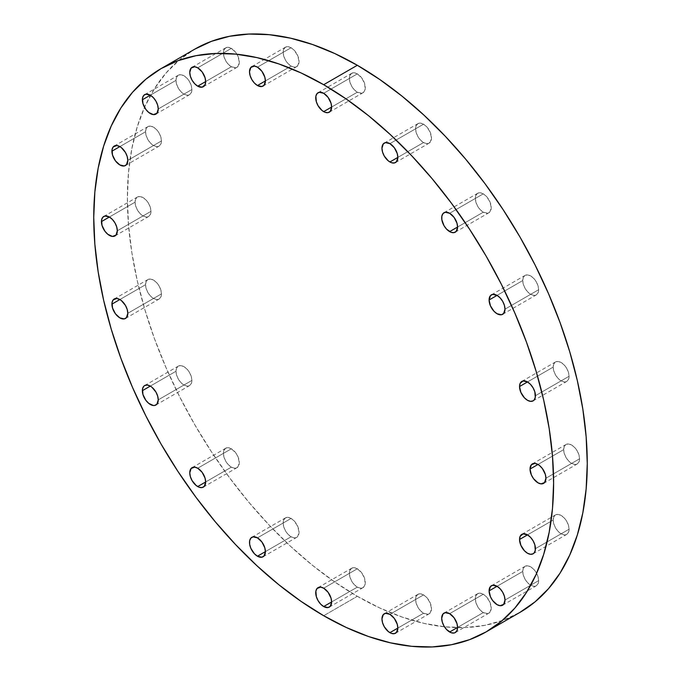 <?xml version="1.0" encoding="UTF-8"?>
<svg xmlns="http://www.w3.org/2000/svg" width="681" height="681" viewBox="0 0 681 681"><rect width="100%" height="100%" fill="white"/><g stroke="black" fill="none" stroke-linecap="round" stroke-linejoin="round"><path stroke-width="0.51" stroke-dasharray="3.4 2.55" d="M231.361 467.14L205.653 481.978L231.361 467.14L234.4 468.196L237.967 466.877L239.303 462.552L237.967 456.679L235.779 452.882L231.361 448.788A11.236 6.487 -120 0 0 225.743 448.234A11.236 6.487 -120 0 0 224.023 457.232A11.236 6.487 -120 0 0 231.361 467.14A11.236 6.487 -120 0 0 236.979 467.694A11.236 6.487 -120 0 0 238.699 458.688A11.236 6.487 -120 0 0 231.361 448.788L228.322 447.732L225.743 448.234L224.023 450.218L223.419 453.376L224.023 457.232L225.743 461.207L228.322 464.68L231.361 467.14M197.711 468.213L231.361 448.788L197.711 468.213M191.897 380.432L158.247 399.858L191.897 380.432L191.293 376.576L189.565 372.601L186.994 369.128L183.947 366.667L180.908 365.612L178.337 366.114L176.609 368.098L176.004 371.256A11.236 6.487 -120 0 0 180.908 382.569A11.236 6.487 -120 0 0 189.565 385.574A11.236 6.487 -120 0 0 191.897 380.432A11.236 6.487 -120 0 0 186.994 369.128A11.236 6.487 -120 0 0 178.337 366.114A11.236 6.487 -120 0 0 176.004 371.256L176.609 375.12L178.337 379.087L180.908 382.569L183.947 385.02L186.994 386.076L189.565 385.574L191.293 383.59L191.897 380.432M150.305 386.101L176.004 371.256L150.305 386.101M161.457 293.877L127.807 313.303L161.457 293.877L160.852 290.012L159.133 286.046L156.553 282.564L153.514 280.112L150.467 279.057L147.896 279.559L146.168 281.542L145.564 284.701A11.236 6.487 -120 0 0 150.467 296.005A11.236 6.487 -120 0 0 159.133 299.019A11.236 6.487 -120 0 0 161.457 293.877A11.236 6.487 -120 0 0 156.553 282.572A11.236 6.487 -120 0 0 147.896 279.559A11.236 6.487 -120 0 0 145.564 284.701L146.168 288.565L147.896 292.532L150.467 296.005L153.514 298.465L156.553 299.521L159.133 299.019L160.852 297.035L161.457 293.877M119.865 299.538L145.564 284.701L119.865 299.538M150.969 211.348L117.319 230.782L150.969 211.348L150.365 207.492L148.637 203.525L146.066 200.044L143.019 197.592L139.98 196.537L137.409 197.03L135.681 199.014L135.076 202.18A11.236 6.487 -120 0 0 139.98 213.485A11.236 6.487 -120 0 0 148.637 216.498A11.236 6.487 -120 0 0 150.969 211.348A11.236 6.487 -120 0 0 146.066 200.044A11.236 6.487 -120 0 0 137.409 197.03A11.236 6.487 -120 0 0 135.076 202.18L135.681 206.037L137.409 210.012L139.98 213.485L143.019 215.937L146.066 216.992L148.637 216.498L150.365 214.515L150.969 211.348M109.377 217.018L135.076 202.18L109.377 217.018M161.457 140.941L127.807 160.367L161.457 140.941L160.852 137.077L159.133 133.11L156.553 129.628L153.514 127.177L150.467 126.121L147.896 126.623L146.168 128.607L145.564 131.765A11.236 6.487 -120 0 0 150.467 143.07A11.236 6.487 -120 0 0 159.133 146.083A11.236 6.487 -120 0 0 161.457 140.941A11.236 6.487 -120 0 0 156.553 129.628A11.236 6.487 -120 0 0 147.896 126.623A11.236 6.487 -120 0 0 145.564 131.765L146.168 135.63L147.896 139.596L150.467 143.07L153.514 145.53L156.553 146.585L159.133 146.083L160.852 144.1L161.457 140.941M119.865 146.602L145.564 131.765L119.865 146.602M191.897 89.534L158.247 108.96L191.897 89.534L191.293 85.67L189.565 81.703L186.994 78.221L183.947 75.77L180.908 74.714L178.337 75.216L176.609 77.191L176.004 80.358A11.236 6.487 -120 0 0 180.908 91.663A11.236 6.487 -120 0 0 189.565 94.676A11.236 6.487 -120 0 0 191.897 89.534A11.236 6.487 -120 0 0 186.994 78.221A11.236 6.487 -120 0 0 178.337 75.216A11.236 6.487 -120 0 0 176.004 80.358L176.609 84.214L178.337 88.189L180.908 91.663L183.947 94.114L186.994 95.178L189.565 94.676L191.293 92.693L191.897 89.534M150.305 95.195L176.004 80.358L150.305 95.195M231.361 66.747L205.653 81.584L231.361 66.747L235.779 67.751L237.967 66.483L239.303 62.158L237.967 56.285L235.779 52.488L231.361 48.394A11.236 6.487 -120 0 0 225.743 47.84A11.236 6.487 -120 0 0 224.023 56.846A11.236 6.487 -120 0 0 231.361 66.747A11.236 6.487 -120 0 0 236.979 67.3A11.236 6.487 -120 0 0 238.699 58.302A11.236 6.487 -120 0 0 231.361 48.394L228.322 47.338L225.743 47.84L224.023 49.824L223.419 52.982L224.023 56.846L225.743 60.813L228.322 64.295L231.361 66.747M197.711 67.828L231.361 48.394L197.711 67.828M291.102 66.091L265.394 80.928L291.102 66.091L294.141 67.147L297.708 65.827L299.044 61.503L297.708 55.629L294.141 50.19L291.102 47.738A11.236 6.487 -120 0 0 285.484 47.185A11.236 6.487 -120 0 0 283.764 56.182A11.236 6.487 -120 0 0 291.102 66.091A11.236 6.487 -120 0 0 296.72 66.644A11.236 6.487 -120 0 0 298.44 57.638A11.236 6.487 -120 0 0 291.102 47.738L288.063 46.683L285.484 47.185L283.764 49.168L283.16 52.326L283.764 56.182L285.484 60.158L288.063 63.631L291.102 66.091M257.452 67.164L291.102 47.738L257.452 67.164M357.321 92.207L331.621 107.053L357.321 92.207L361.739 93.212L363.926 91.944L365.118 89.322L364.667 83.763L361.739 77.957L357.321 73.863A11.236 6.487 -120 0 0 351.702 73.301A11.236 6.487 -120 0 0 349.983 82.307A11.236 6.487 -120 0 0 357.321 92.207A11.236 6.487 -120 0 0 362.939 92.769A11.236 6.487 -120 0 0 364.667 83.763A11.236 6.487 -120 0 0 357.321 73.863L354.282 72.807L351.702 73.301L349.983 75.285L349.379 78.451L349.983 82.307L351.702 86.283L354.282 89.756L357.321 92.207M323.679 93.288L357.321 73.863L323.679 93.288M423.548 142.55L397.84 157.396L423.548 142.55L426.587 143.614L430.154 142.295L431.49 137.971L430.154 132.097L426.587 126.657L423.548 124.206A11.236 6.487 -120 0 0 417.93 123.653A11.236 6.487 -120 0 0 416.21 132.65A11.236 6.487 -120 0 0 423.548 142.55A11.236 6.487 -120 0 0 429.166 143.112A11.236 6.487 -120 0 0 430.886 134.106A11.236 6.487 -120 0 0 423.548 124.206L420.509 123.15L417.93 123.653L416.21 125.627L415.606 128.794L416.21 132.65L417.93 136.626L420.509 140.099L423.548 142.55M389.898 143.631L423.548 124.206L389.898 143.631M483.289 212.191L457.581 227.037L483.289 212.191L487.698 213.196L489.894 211.927L491.231 207.603L489.894 201.738L486.328 196.298L483.289 193.847A11.236 6.487 -120 0 0 477.67 193.285A11.236 6.487 -120 0 0 475.951 202.291A11.236 6.487 -120 0 0 483.289 212.191A11.236 6.487 -120 0 0 488.907 212.753A11.236 6.487 -120 0 0 490.626 203.747A11.236 6.487 -120 0 0 483.289 193.847L480.25 192.791L477.67 193.285L475.951 195.268L475.347 198.435L475.951 202.291L477.67 206.266L480.25 209.739L483.289 212.191M449.639 213.272L483.289 193.847L449.639 213.272M538.645 289.723L504.996 309.148L538.645 289.723L538.041 285.867L536.313 281.891L533.742 278.418L530.695 275.967L527.656 274.903L525.077 275.405L523.357 277.388L522.753 280.546A11.236 6.487 -120 0 0 527.656 291.86A11.236 6.487 -120 0 0 536.313 294.864A11.236 6.487 -120 0 0 538.645 289.723A11.236 6.487 -120 0 0 533.742 278.418A11.236 6.487 -120 0 0 525.077 275.405A11.236 6.487 -120 0 0 522.753 280.546L523.357 284.411L525.077 288.378L527.656 291.86L530.695 294.311L533.742 295.367L536.313 294.864L538.041 292.881L538.645 289.723M497.053 295.392L522.753 280.546L497.053 295.392M569.086 376.278L535.436 395.704L569.086 376.278L568.482 372.422L566.754 368.447L564.174 364.973L561.135 362.522L558.097 361.466L555.517 361.96L553.798 363.943L553.193 367.11A11.236 6.487 -120 0 0 558.097 378.415A11.236 6.487 -120 0 0 566.754 381.428A11.236 6.487 -120 0 0 569.086 376.278A11.236 6.487 -120 0 0 564.174 364.973A11.236 6.487 -120 0 0 555.517 361.96A11.236 6.487 -120 0 0 553.193 367.11L553.798 370.966L555.517 374.933L558.097 378.415L561.135 380.866L564.174 381.922L566.754 381.428L568.482 379.445L569.086 376.278M527.486 381.947L553.193 367.11L527.486 381.947M579.574 458.807L545.924 478.232L579.574 458.807L578.969 454.942L577.241 450.975L574.67 447.494L571.623 445.042L568.584 443.986L566.005 444.489L564.285 446.472L563.681 449.63A11.236 6.487 -120 0 0 568.584 460.935A11.236 6.487 -120 0 0 577.241 463.948A11.236 6.487 -120 0 0 579.574 458.807A11.236 6.487 -120 0 0 574.67 447.494A11.236 6.487 -120 0 0 566.005 444.489A11.236 6.487 -120 0 0 563.681 449.63L564.285 453.486L566.005 457.462L568.584 460.935L571.623 463.395L574.67 464.451L577.241 463.948L578.969 461.965L579.574 458.807M537.981 464.468L563.681 449.63L537.981 464.468M569.086 529.214L535.436 548.648L569.086 529.214L568.482 525.357L566.754 521.382L564.174 517.909L561.135 515.457L558.097 514.402L555.517 514.896L553.798 516.879L553.193 520.046A11.236 6.487 -120 0 0 558.097 531.35A11.236 6.487 -120 0 0 566.754 534.364A11.236 6.487 -120 0 0 569.086 529.214A11.236 6.487 -120 0 0 564.174 517.909A11.236 6.487 -120 0 0 555.517 514.896A11.236 6.487 -120 0 0 553.193 520.046L553.798 523.902L555.517 527.877L558.097 531.35L561.135 533.802L564.174 534.857L566.754 534.364L568.482 532.38L569.086 529.214M527.486 534.883L553.193 520.046L527.486 534.883M538.645 580.629L504.996 600.055L538.645 580.629L538.041 576.764L536.313 572.798L533.742 569.316L530.695 566.864L527.656 565.809L525.077 566.311L523.357 568.286L522.753 571.453A11.236 6.487 -120 0 0 527.656 582.757A11.236 6.487 -120 0 0 536.313 585.771A11.236 6.487 -120 0 0 538.645 580.629A11.236 6.487 -120 0 0 533.742 569.316A11.236 6.487 -120 0 0 525.077 566.311A11.236 6.487 -120 0 0 522.753 571.453L523.357 575.309L525.077 579.284L527.656 582.757L530.695 585.209L533.742 586.273L536.313 585.771L538.041 583.787L538.645 580.629M497.053 586.29L522.753 571.453L497.053 586.29M483.289 612.585L457.581 627.422L483.289 612.585L487.698 613.59L489.894 612.321L491.231 607.997L489.894 602.132L486.328 596.692L483.289 594.241A11.236 6.487 -120 0 0 477.67 593.679A11.236 6.487 -120 0 0 475.951 602.685A11.236 6.487 -120 0 0 483.289 612.585A11.236 6.487 -120 0 0 488.907 613.138A11.236 6.487 -120 0 0 490.626 604.141A11.236 6.487 -120 0 0 483.289 594.241L480.25 593.177L477.67 593.679L475.951 595.662L475.347 598.82L475.951 602.685L477.67 606.652L480.25 610.133L483.289 612.585M449.639 613.666L483.289 594.241L449.639 613.666M423.548 613.24L397.84 628.086L423.548 613.24L427.957 614.245L430.154 612.977L431.49 608.652L430.154 602.787L426.587 597.348L423.548 594.896A11.236 6.487 -120 0 0 417.93 594.334A11.236 6.487 -120 0 0 416.21 603.34A11.236 6.487 -120 0 0 423.548 613.24A11.236 6.487 -120 0 0 429.166 613.802A11.236 6.487 -120 0 0 430.886 604.796A11.236 6.487 -120 0 0 423.548 594.896L420.509 593.841L417.93 594.334L416.21 596.318L415.606 599.484L416.21 603.34L417.93 607.316L420.509 610.789L423.548 613.24M389.898 614.322L423.548 594.896L389.898 614.322M291.102 536.773L265.394 551.619L291.102 536.773L294.141 537.837L296.72 537.335L297.708 536.509L299.044 532.193L297.708 526.319L294.141 520.88L291.102 518.428A11.236 6.487 -120 0 0 285.484 517.875A11.236 6.487 -120 0 0 283.764 526.873A11.236 6.487 -120 0 0 291.102 536.773A11.236 6.487 -120 0 0 296.72 537.335A11.236 6.487 -120 0 0 298.44 528.328A11.236 6.487 -120 0 0 291.102 518.428L288.063 517.373L285.484 517.875L283.764 519.85L283.16 523.017L283.764 526.873L285.484 530.848L288.063 534.321L291.102 536.773M257.452 537.854L291.102 518.428L257.452 537.854M357.321 587.124L331.621 601.961L357.321 587.124L360.368 588.18L363.926 586.86L365.118 584.238L364.667 578.671L361.739 572.866L357.321 568.771A11.236 6.487 -120 0 0 351.702 568.218A11.236 6.487 -120 0 0 349.983 577.216A11.236 6.487 -120 0 0 357.321 587.124A11.236 6.487 -120 0 0 362.939 587.677A11.236 6.487 -120 0 0 364.667 578.671A11.236 6.487 -120 0 0 357.321 568.771L354.282 567.716L351.702 568.218L349.983 570.201L349.379 573.359L349.983 577.216L351.702 581.191L354.282 584.664L357.321 587.124M323.679 588.197L357.321 568.771L323.679 588.197M357.321 596.292A325.178 187.743 -120 0 0 519.909 612.398L503.191 620.246L485.068 625.303L465.719 627.524L445.314 626.886L424.067 623.396L402.182 617.088L379.862 608.031L357.321 596.292L323.679 615.726L357.321 596.292L334.788 582.008L312.468 565.298L290.574 546.324L269.335 525.281L248.931 502.365L229.582 477.798L211.459 451.809L194.732 424.663L179.58 396.606L166.138 367.919L154.536 338.866L144.891 309.744L137.29 280.827L131.808 252.387L128.496 224.696L127.39 198.035L128.496 172.651L131.808 148.79L137.29 126.675L144.891 106.534L154.536 88.547L166.138 72.901L179.58 59.732L194.732 49.177A325.178 187.743 -120 0 0 144.891 309.744A325.178 187.743 -120 0 0 357.321 596.292M192.093 467.66L225.743 448.234M155.923 404.999L189.565 385.574M125.483 318.444L159.133 299.019M114.995 235.924L148.637 216.498M125.483 165.509L159.133 146.083M155.923 114.102L189.565 94.676M192.093 67.266L225.743 47.84M251.834 66.61L285.484 47.185M318.061 92.735L351.702 73.301M384.28 143.078L417.93 123.653M444.021 212.719L477.67 193.285M502.663 314.299L536.313 294.864M533.104 400.854L566.754 381.428M543.591 483.374L577.241 463.948M533.104 553.789L566.754 534.364M502.663 605.196L536.313 585.771M444.021 613.104L477.67 593.679M384.28 613.768L417.93 594.334M251.834 537.3L285.484 517.875M318.061 587.643L351.702 568.218M329.298 607.103L362.939 587.677M263.07 556.76L296.72 537.335M395.516 633.228L429.166 613.802M455.257 632.572L488.907 613.138M491.435 585.737L525.077 566.311M521.867 534.33L555.517 514.896M532.363 463.914L566.005 444.489M521.867 381.394L555.517 361.96M491.435 294.83L525.077 275.405M455.257 232.178L488.907 212.753M395.516 162.538L429.166 143.112M329.298 112.195L362.939 92.769M263.07 86.07L296.72 66.644M203.33 86.725L236.979 67.3M144.687 94.642L178.337 75.216M114.246 146.049L147.896 126.623M103.759 216.464L137.409 197.03M114.246 298.985L147.896 279.559M144.687 385.54L178.337 366.114M203.33 487.119L236.979 467.694"/><path stroke-width="1.02" d="M197.711 486.566A11.236 6.487 60 0 1 190.374 476.666A11.236 6.487 60 0 1 192.093 467.66A11.236 6.487 60 0 1 197.711 468.213L194.672 467.157L191.106 468.477L189.769 472.801L190.374 476.666L192.093 480.633L196.162 485.493L199.261 487.281L202.129 487.562L204.317 486.302L205.653 481.978L197.711 486.566L205.653 481.978L205.049 478.113L202.129 472.308L197.711 468.213A11.236 6.487 60 0 1 205.049 478.113A11.236 6.487 60 0 1 203.33 487.119A11.236 6.487 60 0 1 197.711 486.566M158.247 399.858A11.236 6.487 60 0 1 155.923 404.999A11.236 6.487 60 0 1 147.258 401.994A11.236 6.487 60 0 1 142.355 390.69L150.305 386.101L147.258 385.037L144.687 385.54L143.7 386.365L142.508 388.987L142.959 394.546L145.887 400.351L148.747 403.373L153.344 405.501L154.715 405.45L156.911 404.182L158.247 399.858L157.643 396.001L155.923 392.026L151.854 387.166L150.305 386.101L142.355 390.69A11.236 6.487 60 0 1 144.687 385.54A11.236 6.487 60 0 1 153.344 388.553A11.236 6.487 60 0 1 158.247 399.858L158.247 399.858M127.807 313.303A11.236 6.487 60 0 1 125.483 318.444A11.236 6.487 60 0 1 116.826 315.439A11.236 6.487 60 0 1 111.914 304.126L119.865 299.538L116.826 298.482L113.259 299.802L112.067 302.424L112.518 307.991L115.447 313.796L119.865 317.891L124.274 318.895L126.47 317.627L127.807 313.303L127.202 309.446L125.483 305.471L121.414 300.61L119.865 299.538L111.914 304.126A11.236 6.487 60 0 1 114.246 298.985A11.236 6.487 60 0 1 122.903 301.998A11.236 6.487 60 0 1 127.807 313.303L127.807 313.303M117.319 230.782A11.236 6.487 60 0 1 114.995 235.924A11.236 6.487 60 0 1 106.33 232.911A11.236 6.487 60 0 1 101.426 221.606L109.377 217.018L104.959 216.013L102.771 217.282L101.58 219.903L102.031 225.462L104.959 231.268L107.828 234.298L112.416 236.426L115.983 235.107L117.319 230.782L116.715 226.918L114.995 222.951L112.416 219.469L109.377 217.018L101.426 221.606A11.236 6.487 60 0 1 103.759 216.464A11.236 6.487 60 0 1 112.416 219.469A11.236 6.487 60 0 1 117.319 230.782L117.319 230.782M127.807 160.367A11.236 6.487 60 0 1 125.483 165.509A11.236 6.487 60 0 1 116.826 162.504A11.236 6.487 60 0 1 111.914 151.191L119.865 146.602L116.826 145.547L113.259 146.866L112.067 149.488L112.518 155.055L115.447 160.861L119.865 164.955L124.274 165.96L126.47 164.691L127.807 160.367L127.202 156.511L125.483 152.535L121.414 147.675L119.865 146.602L111.914 151.191A11.236 6.487 60 0 1 114.246 146.049A11.236 6.487 60 0 1 122.903 149.062A11.236 6.487 60 0 1 127.807 160.367L127.807 160.367M158.247 108.96A11.236 6.487 60 0 1 155.923 114.102A11.236 6.487 60 0 1 147.258 111.088A11.236 6.487 60 0 1 142.355 99.784L150.305 95.195L145.887 94.191L143.7 95.459L142.508 98.081L142.959 103.64L145.887 109.454L148.747 112.476L153.344 114.604L156.911 113.284L158.247 108.96L157.643 105.095L155.923 101.128L153.344 97.647L150.305 95.195L142.355 99.784A11.236 6.487 60 0 1 144.687 94.642A11.236 6.487 60 0 1 153.344 97.647A11.236 6.487 60 0 1 158.247 108.96L158.247 108.96M197.711 86.172A11.236 6.487 60 0 1 190.374 76.272A11.236 6.487 60 0 1 192.093 67.266A11.236 6.487 60 0 1 197.711 67.828L194.672 66.764L191.106 68.083L189.769 72.407L190.374 76.272L192.093 80.239L194.672 83.72L197.711 86.172L202.129 87.177L205.049 84.75L205.653 81.584L197.711 86.172L205.653 81.584L205.049 77.728L202.129 71.922L197.711 67.828A11.236 6.487 60 0 1 205.049 77.728A11.236 6.487 60 0 1 203.33 86.725A11.236 6.487 60 0 1 197.711 86.172M257.452 85.517A11.236 6.487 60 0 1 250.114 75.617A11.236 6.487 60 0 1 251.834 66.61A11.236 6.487 60 0 1 257.452 67.164L254.413 66.108L250.846 67.428L249.51 71.752L250.114 75.617L251.834 79.583L254.413 83.065L257.452 85.517L261.87 86.513L264.058 85.253L265.394 80.928L257.452 85.517L265.394 80.928L264.79 77.064L261.87 71.258L257.452 67.164A11.236 6.487 60 0 1 264.79 77.064A11.236 6.487 60 0 1 263.07 86.07A11.236 6.487 60 0 1 257.452 85.517M323.679 111.633A11.236 6.487 60 0 1 316.333 101.733A11.236 6.487 60 0 1 318.061 92.735A11.236 6.487 60 0 1 323.679 93.288L319.261 92.284L317.074 93.552L315.882 96.174L316.333 101.733L318.061 105.708L322.122 110.569L325.229 112.356L328.089 112.637L330.285 111.369L331.621 107.053L323.679 111.633L331.621 107.053L331.017 103.189L328.089 97.383L323.679 93.288A11.236 6.487 60 0 1 331.017 103.189A11.236 6.487 60 0 1 329.298 112.195A11.236 6.487 60 0 1 323.679 111.633M389.898 161.984A11.236 6.487 60 0 1 382.56 152.084A11.236 6.487 60 0 1 384.28 143.078A11.236 6.487 60 0 1 389.898 143.631L385.489 142.627L383.292 143.895L381.956 148.22L382.56 152.084L384.28 156.051L388.349 160.912L391.447 162.699L394.316 162.98L396.504 161.72L397.84 157.396L389.898 161.984L397.84 157.396L397.236 153.531L394.316 147.726L389.898 143.631A11.236 6.487 60 0 1 397.236 153.531A11.236 6.487 60 0 1 395.516 162.538A11.236 6.487 60 0 1 389.898 161.984M449.639 231.617A11.236 6.487 60 0 1 442.301 221.717A11.236 6.487 60 0 1 444.021 212.719A11.236 6.487 60 0 1 449.639 213.272L445.221 212.268L443.033 213.536L441.85 216.158L441.85 219.742L444.021 225.692L446.6 229.165L451.188 232.34L454.057 232.621L456.244 231.361L457.581 227.037L449.639 231.617L457.581 227.037L456.977 223.172L454.057 217.367L449.639 213.272A11.236 6.487 60 0 1 456.977 223.172A11.236 6.487 60 0 1 455.257 232.178A11.236 6.487 60 0 1 449.639 231.617M504.996 309.148A11.236 6.487 60 0 1 502.663 314.299A11.236 6.487 60 0 1 494.006 311.285A11.236 6.487 60 0 1 489.103 299.98L497.053 295.392L492.635 294.388L490.439 295.656L489.103 299.98L490.439 305.846L494.006 311.285L497.053 313.737L501.463 314.741L503.659 313.473L504.996 309.148L504.391 305.292L502.663 301.317L500.092 297.844L497.053 295.392L489.103 299.98A11.236 6.487 60 0 1 491.435 294.83A11.236 6.487 60 0 1 500.092 297.844A11.236 6.487 60 0 1 504.996 309.148M535.436 395.704A11.236 6.487 60 0 1 533.104 400.854A11.236 6.487 60 0 1 524.447 397.84A11.236 6.487 60 0 1 519.543 386.536L527.486 381.947L523.076 380.943L520.148 383.369L519.543 386.536L520.88 392.401L524.447 397.84L527.486 400.292L530.533 401.356L533.104 400.854L534.091 400.028L535.283 397.406L534.832 391.847L533.104 387.881L530.533 384.399L527.486 381.947L519.543 386.536A11.236 6.487 60 0 1 521.867 381.394A11.236 6.487 60 0 1 530.533 384.399A11.236 6.487 60 0 1 535.436 395.704M545.924 478.232A11.236 6.487 60 0 1 543.591 483.374A11.236 6.487 60 0 1 534.934 480.36A11.236 6.487 60 0 1 530.031 469.056L537.981 464.468L534.934 463.412L531.367 464.731L530.031 469.056L531.367 474.929L533.563 478.726L537.981 482.82L541.02 483.876L544.587 482.557L545.924 478.232L545.319 474.368L542.391 468.562L539.531 465.54L537.981 464.468L530.031 469.056A11.236 6.487 60 0 1 532.363 463.914A11.236 6.487 60 0 1 541.02 466.928A11.236 6.487 60 0 1 545.924 478.232M535.436 548.648A11.236 6.487 60 0 1 533.104 553.789A11.236 6.487 60 0 1 524.447 550.776A11.236 6.487 60 0 1 519.543 539.471L527.486 534.883L523.076 533.878L520.148 536.305L519.543 539.471L520.88 545.336L524.447 550.776L527.486 553.227L530.533 554.291L533.104 553.789L534.091 552.963L535.283 550.342L534.832 544.783L533.104 540.816L530.533 537.335L527.486 534.883L519.543 539.471A11.236 6.487 60 0 1 521.867 534.33A11.236 6.487 60 0 1 530.533 537.335A11.236 6.487 60 0 1 535.436 548.648M504.996 600.055A11.236 6.487 60 0 1 502.663 605.196A11.236 6.487 60 0 1 494.006 602.183A11.236 6.487 60 0 1 489.103 590.878L497.053 586.29L492.635 585.285L490.439 586.554L489.103 590.878L490.439 596.752L492.635 600.548L497.053 604.643L500.092 605.698L503.659 604.379L504.996 600.055L504.391 596.19L502.663 592.223L500.092 588.742L497.053 586.29L489.103 590.878A11.236 6.487 60 0 1 491.435 585.737A11.236 6.487 60 0 1 500.092 588.742A11.236 6.487 60 0 1 504.996 600.055M449.639 632.011A11.236 6.487 60 0 1 442.301 622.111A11.236 6.487 60 0 1 444.021 613.104A11.236 6.487 60 0 1 449.639 613.666L445.221 612.662L443.033 613.93L441.697 618.254L442.301 622.111L444.021 626.086L446.6 629.559L451.188 632.734L454.057 633.015L455.257 632.572L456.977 630.589L457.581 627.422L449.639 632.011L457.581 627.422L456.977 623.566L454.057 617.761L449.639 613.666A11.236 6.487 60 0 1 456.977 623.566A11.236 6.487 60 0 1 455.257 632.572A11.236 6.487 60 0 1 449.639 632.011M389.898 632.666A11.236 6.487 60 0 1 382.56 622.766A11.236 6.487 60 0 1 384.28 613.768A11.236 6.487 60 0 1 389.898 614.322L385.489 613.317L383.292 614.585L381.956 618.91L382.56 622.766L384.28 626.741L388.349 631.602L391.447 633.39L394.316 633.67L396.504 632.411L397.84 628.086L389.898 632.666L397.84 628.086L397.236 624.222L394.316 618.416L389.898 614.322A11.236 6.487 60 0 1 397.236 624.222A11.236 6.487 60 0 1 395.516 633.228A11.236 6.487 60 0 1 389.898 632.666M257.452 556.207A11.236 6.487 60 0 1 250.114 546.298A11.236 6.487 60 0 1 251.834 537.3A11.236 6.487 60 0 1 257.452 537.854L253.043 536.849L250.846 538.118L249.663 540.74L249.663 544.323L250.846 548.316L254.413 553.747L257.452 556.207L261.87 557.203L264.058 555.943L265.394 551.619L257.452 556.207L265.394 551.619L264.79 547.754L261.87 541.948L257.452 537.854A11.236 6.487 60 0 1 264.79 547.754A11.236 6.487 60 0 1 263.07 556.76A11.236 6.487 60 0 1 257.452 556.207M323.679 606.55A11.236 6.487 60 0 1 316.333 596.65A11.236 6.487 60 0 1 318.061 587.643A11.236 6.487 60 0 1 323.679 588.197L320.632 587.141L317.074 588.461L315.882 591.082L316.333 596.65L318.061 600.616L320.632 604.098L323.679 606.55L328.089 607.554L330.285 606.286L331.621 601.961L323.679 606.55L331.621 601.961L331.017 598.097L328.089 592.291L323.679 588.197A11.236 6.487 60 0 1 331.017 598.097A11.236 6.487 60 0 1 329.298 607.103A11.236 6.487 60 0 1 323.679 606.55M357.321 65.274L323.679 84.708A325.178 187.743 60 0 1 536.109 371.256A325.178 187.743 60 0 1 486.26 631.823A325.178 187.743 60 0 1 323.679 615.726L301.138 601.434L278.818 584.724L256.933 565.749L235.686 544.706L215.281 521.791L195.932 497.224L177.809 471.235L161.082 444.089L145.93 416.031L132.489 387.344L120.886 358.3L111.241 329.17L103.64 300.253L98.158 271.813L94.846 244.121L93.74 217.46L94.846 192.076L98.158 168.216L103.64 146.109L111.241 125.959L120.886 107.973L132.489 92.327L145.93 79.158L161.082 68.602L177.809 60.754L195.932 55.697L215.281 53.476L235.686 54.114L256.933 57.604L278.818 63.912L301.138 72.969L323.679 84.708L346.212 98.992L368.532 115.702L390.426 134.676L411.664 155.719L432.069 178.635L451.418 203.202L469.541 229.191L486.268 256.337L501.42 284.394L514.862 313.081L526.464 342.134L536.109 371.256L543.71 400.173L549.192 428.613L552.504 456.304L553.61 482.965L552.504 508.349L549.192 532.21L543.71 554.325L536.109 574.466L526.464 592.453L514.862 608.099L501.42 621.268L486.268 631.823L469.541 639.672L451.418 644.728L432.069 646.95L411.664 646.312L390.426 642.821L368.532 636.522L346.212 627.456L323.679 615.726A325.178 187.743 60 0 1 111.241 329.17A325.178 187.743 60 0 1 161.091 68.602A325.178 187.743 60 0 1 323.679 84.708L357.321 65.274A325.178 187.743 -120 0 0 194.74 49.177L211.459 41.328L229.582 36.272L248.931 34.05L269.335 34.688L290.574 38.179L312.468 44.478L334.788 53.544L357.321 65.274L379.862 79.566L402.182 96.276L424.067 115.251L445.314 136.294L465.719 159.209L485.068 183.776L503.191 209.765L519.918 236.911L535.07 264.969L548.511 293.656L560.114 322.7L569.759 351.83L577.36 380.747L582.842 409.187L586.154 436.879L587.26 463.54L586.154 488.924L582.842 512.784L577.36 534.891L569.759 555.041L560.114 573.027L548.511 588.673L535.07 601.842L519.918 612.398A325.178 187.743 -120 0 0 569.759 351.83A325.178 187.743 -120 0 0 357.321 65.274M519.909 612.398L486.26 631.823M194.74 49.177L161.091 68.602"/></g></svg>
